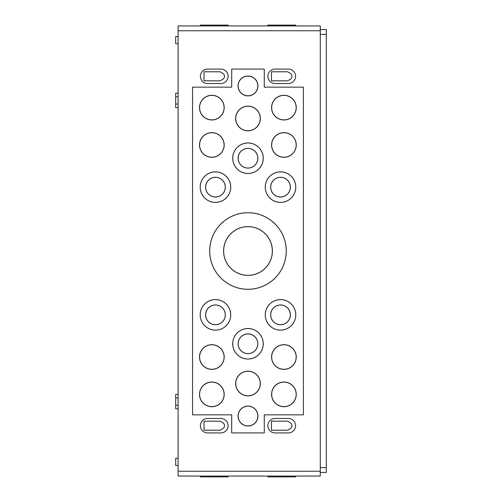 <?xml version="1.0" encoding="UTF-8"?>
<svg xmlns="http://www.w3.org/2000/svg" width="502" height="502" viewBox="0 0 502 502"><rect width="100%" height="100%" fill="white"/><g stroke="black" fill="none" stroke-linecap="round" stroke-linejoin="round"><path stroke-width="0.75" d="M178.11 394.371L175.7 394.371L175.7 408.829L178.11 408.829M178.11 93.171L175.7 93.171L175.7 107.629L178.11 107.629M178.11 36.546L175.7 36.546L175.7 43.774L178.11 43.774M178.11 458.226L175.7 458.226L175.7 465.454L178.11 465.454M238.048 85.942A9.94 9.94 0 0 0 252.958 94.552A9.94 9.94 0 0 0 252.958 77.333A9.94 9.94 0 0 0 238.048 85.942M238.143 85.942A9.845 9.845 0 0 0 252.908 94.464A9.845 9.845 0 0 0 252.908 77.421A9.845 9.845 0 0 0 238.143 85.942M271.569 107.629A12.349 12.349 0 0 0 290.087 118.321A12.349 12.349 0 0 0 290.087 96.936A12.349 12.349 0 0 0 271.569 107.629M271.664 107.629A12.255 12.255 0 0 0 290.043 118.24A12.255 12.255 0 0 0 290.043 97.018A12.255 12.255 0 0 0 271.664 107.629M235.639 118.472A12.349 12.349 0 0 0 254.163 129.165A12.349 12.349 0 0 0 254.163 107.779A12.349 12.349 0 0 0 235.639 118.472M235.733 118.472A12.255 12.255 0 0 0 254.112 129.083A12.255 12.255 0 0 0 254.112 107.861A12.255 12.255 0 0 0 235.733 118.472M199.495 107.629A12.349 12.349 0 0 0 218.019 118.321A12.349 12.349 0 0 0 218.019 96.936A12.349 12.349 0 0 0 199.495 107.629M199.589 107.629A12.255 12.255 0 0 0 217.968 118.24A12.255 12.255 0 0 0 217.968 97.018A12.255 12.255 0 0 0 199.589 107.629M271.569 144.978A12.349 12.349 0 0 0 290.087 155.67A12.349 12.349 0 0 0 290.087 134.285A12.349 12.349 0 0 0 271.569 144.978M271.664 144.978A12.255 12.255 0 0 0 290.043 155.589A12.255 12.255 0 0 0 290.043 134.367A12.255 12.255 0 0 0 271.664 144.978M199.495 144.978A12.349 12.349 0 0 0 218.019 155.67A12.349 12.349 0 0 0 218.019 134.285A12.349 12.349 0 0 0 199.495 144.978M199.589 144.978A12.255 12.255 0 0 0 217.968 155.589A12.255 12.255 0 0 0 217.968 134.367A12.255 12.255 0 0 0 199.589 144.978M232.708 158.23A15.28 15.28 0 0 0 255.625 171.464A15.28 15.28 0 0 0 255.625 144.996A15.28 15.28 0 0 0 232.708 158.23M232.746 158.23A15.242 15.242 0 0 0 255.606 171.427A15.242 15.242 0 0 0 255.606 145.034A15.242 15.242 0 0 0 232.746 158.23M238.111 158.23A9.877 9.877 0 0 0 252.926 166.783A9.877 9.877 0 0 0 252.926 149.678A9.877 9.877 0 0 0 238.111 158.23M238.168 158.23A9.82 9.82 0 0 0 252.895 166.733A9.82 9.82 0 0 0 252.895 149.728A9.82 9.82 0 0 0 238.168 158.23M265.238 187.146A15.28 15.28 0 0 0 288.154 200.38A15.28 15.28 0 0 0 288.154 173.912A15.28 15.28 0 0 0 265.238 187.146M265.276 187.146A15.242 15.242 0 0 0 288.135 200.342A15.242 15.242 0 0 0 288.135 173.949A15.242 15.242 0 0 0 265.276 187.146M270.641 187.146A9.877 9.877 0 0 0 285.456 195.698A9.877 9.877 0 0 0 285.456 178.593A9.877 9.877 0 0 0 270.641 187.146M270.697 187.146A9.82 9.82 0 0 0 285.425 195.648A9.82 9.82 0 0 0 285.425 178.643A9.82 9.82 0 0 0 270.697 187.146M200.179 187.146A15.28 15.28 0 0 0 223.095 200.38A15.28 15.28 0 0 0 223.095 173.912A15.28 15.28 0 0 0 200.179 187.146M200.216 187.146A15.242 15.242 0 0 0 223.076 200.342A15.242 15.242 0 0 0 223.076 173.949A15.242 15.242 0 0 0 200.216 187.146M205.582 187.146A9.877 9.877 0 0 0 220.397 195.698A9.877 9.877 0 0 0 220.397 178.593A9.877 9.877 0 0 0 205.582 187.146M205.638 187.146A9.82 9.82 0 0 0 220.365 195.648A9.82 9.82 0 0 0 220.365 178.643A9.82 9.82 0 0 0 205.638 187.146M209.704 251A38.284 38.284 0 0 0 267.133 284.157A38.284 38.284 0 0 0 267.133 217.843A38.284 38.284 0 0 0 209.704 251M209.742 251A38.246 38.246 0 0 0 267.114 284.126A38.246 38.246 0 0 0 267.114 217.874A38.246 38.246 0 0 0 209.742 251M223.597 251A24.391 24.391 0 0 0 260.187 272.128A24.391 24.391 0 0 0 260.187 229.872A24.391 24.391 0 0 0 223.597 251M223.654 251A24.334 24.334 0 0 0 260.155 272.078A24.334 24.334 0 0 0 260.155 229.922A24.334 24.334 0 0 0 223.654 251M290.338 314.854A9.82 9.82 0 0 1 275.611 323.357A9.82 9.82 0 0 1 275.611 306.352A9.82 9.82 0 0 1 290.338 314.854M290.394 314.854A9.877 9.877 0 0 1 275.579 323.407A9.877 9.877 0 0 1 275.579 306.302A9.877 9.877 0 0 1 290.394 314.854M295.76 314.854A15.242 15.242 0 0 1 280.518 330.096A15.242 15.242 0 0 1 265.276 314.854A15.242 15.242 0 0 1 280.518 299.612A15.242 15.242 0 0 1 295.76 314.854M265.238 314.854A15.28 15.28 0 0 0 288.154 328.088A15.28 15.28 0 0 0 288.154 301.62A15.28 15.28 0 0 0 265.238 314.854M225.279 314.854A9.82 9.82 0 0 1 210.551 323.357A9.82 9.82 0 0 1 210.551 306.352A9.82 9.82 0 0 1 225.279 314.854M225.335 314.854A9.877 9.877 0 0 1 210.52 323.407A9.877 9.877 0 0 1 210.52 306.302A9.877 9.877 0 0 1 225.335 314.854M230.7 314.854A15.242 15.242 0 0 1 215.458 330.096A15.242 15.242 0 0 1 200.216 314.854A15.242 15.242 0 0 1 215.458 299.612A15.242 15.242 0 0 1 230.7 314.854M200.179 314.854A15.28 15.28 0 0 0 223.095 328.088A15.28 15.28 0 0 0 223.095 301.62A15.28 15.28 0 0 0 200.179 314.854M257.808 343.77A9.82 9.82 0 0 1 243.081 352.272A9.82 9.82 0 0 1 243.081 335.267A9.82 9.82 0 0 1 257.808 343.77M257.865 343.77A9.877 9.877 0 0 1 243.05 352.322A9.877 9.877 0 0 1 243.05 335.217A9.877 9.877 0 0 1 257.865 343.77M263.23 343.77A15.242 15.242 0 0 1 247.988 359.012A15.242 15.242 0 0 1 232.746 343.77A15.242 15.242 0 0 1 247.988 328.528A15.242 15.242 0 0 1 263.23 343.77M232.708 343.77A15.28 15.28 0 0 0 255.625 357.004A15.28 15.28 0 0 0 255.625 330.536A15.28 15.28 0 0 0 232.708 343.77M296.167 357.022A12.255 12.255 0 0 1 283.912 369.277A12.255 12.255 0 0 1 271.664 357.022A12.255 12.255 0 0 1 283.912 344.767A12.255 12.255 0 0 1 296.167 357.022M271.569 357.022A12.349 12.349 0 0 0 290.087 367.715A12.349 12.349 0 0 0 290.087 346.33A12.349 12.349 0 0 0 271.569 357.022M224.099 357.022A12.255 12.255 0 0 1 211.844 369.277A12.255 12.255 0 0 1 199.589 357.022A12.255 12.255 0 0 1 211.844 344.767A12.255 12.255 0 0 1 224.099 357.022M199.495 357.022A12.349 12.349 0 0 0 218.019 367.715A12.349 12.349 0 0 0 218.019 346.33A12.349 12.349 0 0 0 199.495 357.022M260.243 383.528A12.255 12.255 0 0 1 247.988 395.783A12.255 12.255 0 0 1 235.733 383.528A12.255 12.255 0 0 1 247.988 371.273A12.255 12.255 0 0 1 260.243 383.528M235.639 383.528A12.349 12.349 0 0 0 254.163 394.221A12.349 12.349 0 0 0 254.163 372.835A12.349 12.349 0 0 0 235.639 383.528M296.167 394.371A12.255 12.255 0 0 1 283.912 406.626A12.255 12.255 0 0 1 271.664 394.371A12.255 12.255 0 0 1 283.912 382.116A12.255 12.255 0 0 1 296.167 394.371M271.569 394.371A12.349 12.349 0 0 0 290.087 405.064A12.349 12.349 0 0 0 290.087 383.679A12.349 12.349 0 0 0 271.569 394.371M257.833 416.058A9.845 9.845 0 0 1 247.988 425.903A9.845 9.845 0 0 1 238.143 416.058A9.845 9.845 0 0 1 247.988 406.212A9.845 9.845 0 0 1 257.833 416.058M238.048 416.058A9.94 9.94 0 0 0 252.958 424.667A9.94 9.94 0 0 0 252.958 407.448A9.94 9.94 0 0 0 238.048 416.058M224.099 394.371A12.255 12.255 0 0 1 211.844 406.626A12.255 12.255 0 0 1 199.589 394.371A12.255 12.255 0 0 1 211.844 382.116A12.255 12.255 0 0 1 224.099 394.371M199.495 394.371A12.349 12.349 0 0 0 218.019 405.064A12.349 12.349 0 0 0 218.019 383.679A12.349 12.349 0 0 0 199.495 394.371M287.627 430.214L271.482 430.214L271.482 421.178L287.627 421.178L290.212 422.671A3.495 3.495 0 0 1 290.212 428.721L287.627 430.214M220.158 430.214L204.013 430.214L204.013 421.178L220.158 421.178L222.744 422.671A3.495 3.495 0 0 1 222.744 428.721L220.158 430.214M287.627 80.822L271.482 80.822L271.482 71.786L287.627 71.786L290.212 73.279A3.495 3.495 0 0 1 290.212 79.329L287.627 80.822M220.158 80.822L204.013 80.822L204.013 71.786L220.158 71.786L222.744 73.279A3.495 3.495 0 0 1 222.744 79.329L220.158 80.822M295.578 25.941L295.578 25.1L267.867 25.1L267.867 25.941M228.109 25.941L228.109 25.1L200.398 25.1L200.398 25.941M295.578 476.059L295.578 476.9L267.867 476.9L267.867 476.059M228.109 476.059L228.109 476.9L200.398 476.9L200.398 476.059M207.627 432.925L220.88 432.925A7.229 7.229 0 0 0 228.109 425.696A7.229 7.229 0 0 0 220.88 418.467L207.627 418.467A7.229 7.229 0 0 0 200.398 425.696A7.229 7.229 0 0 0 207.627 432.925M275.096 432.925L288.349 432.925A7.229 7.229 0 0 0 295.578 425.696A7.229 7.229 0 0 0 288.349 418.467L275.096 418.467A7.229 7.229 0 0 0 267.867 425.696A7.229 7.229 0 0 0 275.096 432.925M275.096 83.533L288.349 83.533A7.229 7.229 0 0 0 295.578 76.304A7.229 7.229 0 0 0 288.349 69.075L275.096 69.075A7.229 7.229 0 0 0 267.867 76.304A7.229 7.229 0 0 0 275.096 83.533M207.627 83.533L220.88 83.533A7.229 7.229 0 0 0 228.109 76.304A7.229 7.229 0 0 0 220.88 69.075L207.627 69.075A7.229 7.229 0 0 0 200.398 76.304A7.229 7.229 0 0 0 207.627 83.533M264.278 432.925L264.278 414.853L303.409 414.853L303.409 87.147L264.278 87.147L264.278 69.075L231.698 69.075L231.698 87.147L192.567 87.147L192.567 414.853L231.698 414.853L231.698 432.925L264.278 432.925M320.276 29.555L326.3 29.555L326.3 472.445L320.276 472.445M320.276 25.941L320.276 476.059L178.11 476.059L178.11 25.941L320.276 25.941M275.096 25.1L275.096 25.941M288.349 25.1L288.349 25.941M207.627 25.1L207.627 25.941M220.88 25.1L220.88 25.941M275.096 476.9L275.096 476.059M288.349 476.9L288.349 476.059M207.627 476.9L207.627 476.059M220.88 476.9L220.88 476.059M326.3 467.626L320.276 467.626M326.3 34.374L320.276 34.374M320.276 471.24L178.11 471.24M320.276 30.76L178.11 30.76M178.11 397.986L175.7 397.986M178.11 405.214L175.7 405.214M178.11 96.786L175.7 96.786M178.11 104.014L175.7 104.014"/></g></svg>
